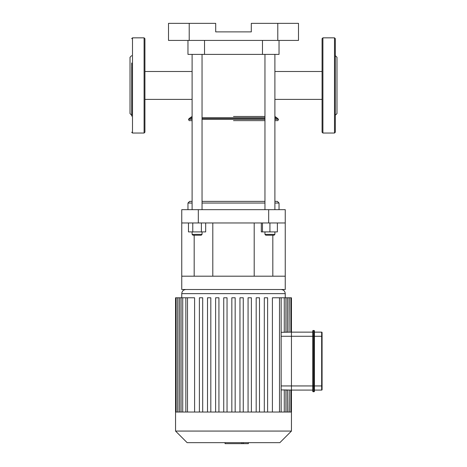 <?xml version="1.0" encoding="UTF-8"?>
<svg xmlns="http://www.w3.org/2000/svg" width="467" height="467" viewBox="0 0 467 467"><rect width="100%" height="100%" fill="white"/><g stroke="black" fill="none" stroke-linecap="round" stroke-linejoin="round"><path stroke-width="0.7" d="M335.324 63.01L335.324 65.812M335.329 105.069L335.324 107.865M335.324 54.767L335.324 116.114M335.324 55.637L336.981 57.289L336.981 113.586L335.324 115.244M335.324 85.438L335.324 132.214L334.5 133.042L334.5 37.839L335.324 38.668L335.324 85.438M322.907 133.042L322.907 37.839L322.078 38.668L322.078 132.214L322.907 133.042L334.5 133.042M131.676 63.01L131.676 65.812M131.671 105.069L131.676 107.865M131.676 55.637L130.019 57.289L130.019 113.586L131.676 115.244M131.676 66.355L131.676 104.52M131.676 85.438L131.676 116.114M144.922 85.438L144.922 132.214L144.093 133.042L144.093 37.839L144.922 38.668L144.922 85.438M314.425 332.136L314.425 336.275L314.425 330.899L314.425 332.136L321.664 332.136A0.414 0.414 0 0 1 322.078 332.551A0.414 0.414 0 0 0 321.664 332.136A0.414 0.414 0 0 1 322.078 332.551L322.078 385.946L321.664 385.946L321.664 390.091L314.425 390.091L314.425 391.328A0.414 0.414 0 0 1 314.011 391.743L313.182 391.743L313.182 330.484A0.414 0.414 0 0 0 312.767 330.899L312.767 391.328A0.414 0.414 0 0 0 313.182 391.743M322.078 385.946L322.078 389.676A0.414 0.414 0 0 1 321.664 390.091L314.425 390.091L314.425 336.275L314.425 385.946L314.011 385.946L314.011 391.743A0.414 0.414 0 0 0 314.425 391.328L314.425 385.946L321.664 385.946L321.664 336.275L322.078 336.275M312.767 391.328L312.767 330.899A0.414 0.414 0 0 1 313.182 330.484A0.414 0.414 0 0 0 312.767 330.899M321.664 332.136L321.664 336.275L314.011 336.275L314.011 385.946L291.449 385.946L291.449 390.091L312.767 390.091L291.449 390.091L291.449 336.275L314.011 336.275L314.011 330.484A0.414 0.414 0 0 1 314.425 330.899A0.414 0.414 0 0 0 314.011 330.484L313.182 330.484M312.767 332.136L291.449 332.136L291.449 336.275L291.449 297.783L290.859 297.783L290.859 332.136M248.386 442.658L248.386 443.65L225.117 443.65L225.117 442.658M241.883 443.65L241.883 442.658L241.883 443.65M225.117 443.65L225.106 442.658M225.106 443.65L224.925 442.658M243.313 443.65L243.313 442.658M272.407 412.028L272.407 297.783L289.061 297.783L289.061 332.136L289.207 297.783L290.859 297.783M285.915 297.783L285.915 332.136L287.403 332.136L287.403 297.783M281.157 332.306L291.449 332.136M284.263 412.028L284.263 389.922L291.449 390.091L291.449 412.028L176.158 412.028L176.141 297.783L175.551 297.783L175.551 412.028L176.158 412.028M287.403 412.028L287.403 390.091L285.915 390.091L285.915 412.028M289.207 412.028L289.207 390.091L289.061 412.028M281.157 385.946L291.449 385.946L291.449 336.275L281.157 336.275M284.263 389.922L281.157 389.922M187.5 412.028L187.5 297.783L194.593 297.783L194.593 412.028M223.734 412.028L223.734 297.783L227.044 297.783L227.044 412.028M207.506 412.028L207.506 297.783L210.815 297.783L210.815 412.028M215.62 412.028L215.62 297.783L218.93 297.783L218.93 412.028M199.391 412.028L199.391 297.783L202.701 297.783L202.701 412.028M231.842 412.028L231.842 297.783L235.158 297.783L235.158 412.028M267.609 412.028L267.609 297.783L264.299 297.783L264.299 412.028M251.38 412.028L251.38 297.783L248.07 297.783L248.07 412.028M259.494 412.028L259.494 297.783L256.185 297.783L256.185 412.028M243.266 412.028L243.266 297.783L239.956 297.783L239.956 412.028M187.5 297.783L176.141 297.783M291.449 431.064L175.551 431.064L187.139 442.658L279.861 442.658L291.449 431.064L291.449 412.028M268.683 222.963L285.244 222.963L285.244 209.66L268.683 209.66L268.683 222.963L198.317 222.963L198.317 209.66L181.756 209.66L181.756 222.963L198.317 222.963M285.244 222.963L285.244 289.505L181.756 289.505L181.756 222.963M285.244 276.195L181.756 276.195M194.179 235.216L194.179 276.195M272.821 235.216L272.821 276.195M198.317 209.66L268.683 209.66M277.789 23.35L277.789 40.425L298.489 40.425L298.489 23.35L251.299 23.35L251.299 31.884L215.701 31.884L215.701 23.35L168.511 23.35L168.511 40.425L189.211 40.425L189.211 23.35M277.789 40.425L189.211 40.425M187.968 40.425L187.968 54.394L279.032 54.394L279.032 40.425M233.5 120.62L264.958 120.62L233.5 120.62M274.894 119.243L278.507 119.243L277.888 120.62L274.894 120.62L277.667 120.62M189.333 120.62L192.106 120.62L189.333 120.62M233.5 116.481L264.958 116.481L233.5 116.481M192.106 71.492L144.922 71.492M274.894 99.389L322.078 99.389M261.322 222.963L261.322 231.906L277.375 231.906L277.375 222.963M274.894 203.034L279.032 203.034L277.375 201.382L274.894 201.382M264.958 201.382L202.042 201.382M192.106 201.382L189.625 201.382L187.968 203.034L192.106 203.034M202.042 203.034L264.958 203.034M187.968 209.66L187.968 203.034M192.935 235.216L201.213 235.216L202.042 234.387L192.106 234.387L192.935 235.216M202.042 231.906L202.042 234.387M201.376 222.963L201.376 231.906L205.678 231.906L205.678 222.963M188.47 222.963L188.47 231.906L201.376 231.906M192.772 222.963L192.772 231.906M192.106 209.66L192.106 54.394M265.787 235.216L274.065 235.216L274.894 234.387L264.958 234.387L265.787 235.216M262.477 222.963L262.477 231.906M269.926 222.963L269.926 231.906M131.676 38.668L132.5 37.839L132.5 133.042L131.676 132.214M322.078 389.676A0.414 0.414 0 0 1 321.664 390.091M241.894 443.65L241.894 442.658L241.894 443.65M181.756 297.783L181.756 293.644L285.244 293.644C284.998 291.128 283.615 289.75 281.099 289.505M284.263 332.306L284.263 297.783M279.5 412.028L279.5 297.783M177.793 412.028L177.793 297.783M182.737 412.028L182.737 297.783M179.597 412.028L179.597 297.783M204.523 40.425L204.523 54.394M262.477 40.425L262.477 54.394M202.042 119.243L264.958 119.243M192.106 117.702L190.221 117.702L188.493 119.243L192.106 119.243M202.042 118.735L264.958 118.735M274.894 118.735L277.812 118.735L278.507 119.243M189.188 118.735L192.106 118.735M202.042 117.702L264.958 117.702M274.894 117.702L276.779 117.702L277.812 118.735M322.907 37.839L334.5 37.839M132.5 133.042L144.093 133.042M132.5 37.839L144.093 37.839M290.859 390.091L290.859 412.028M285.244 297.783L285.244 293.644M181.756 293.644C182.002 291.128 183.385 289.75 185.901 289.505M281.157 297.783L281.157 412.028M181.085 412.028L181.085 297.783M177.939 412.028L177.939 297.783M185.843 412.028L185.843 297.783M175.551 431.064L175.551 412.028M254.194 276.195L254.194 222.963M212.806 276.195L212.806 222.963M188.493 119.243L189.112 120.62M276.779 117.702L274.894 116.481M190.221 117.702L192.106 116.481M144.922 99.389L192.106 99.389M274.894 71.492L322.078 71.492M279.032 209.66L279.032 203.034M192.106 231.906L192.106 234.387M202.042 209.66L202.042 54.394M264.958 231.906L264.958 234.387M274.894 231.906L274.894 234.387M274.894 209.66L274.894 54.394M264.958 209.66L264.958 54.394"/></g></svg>

